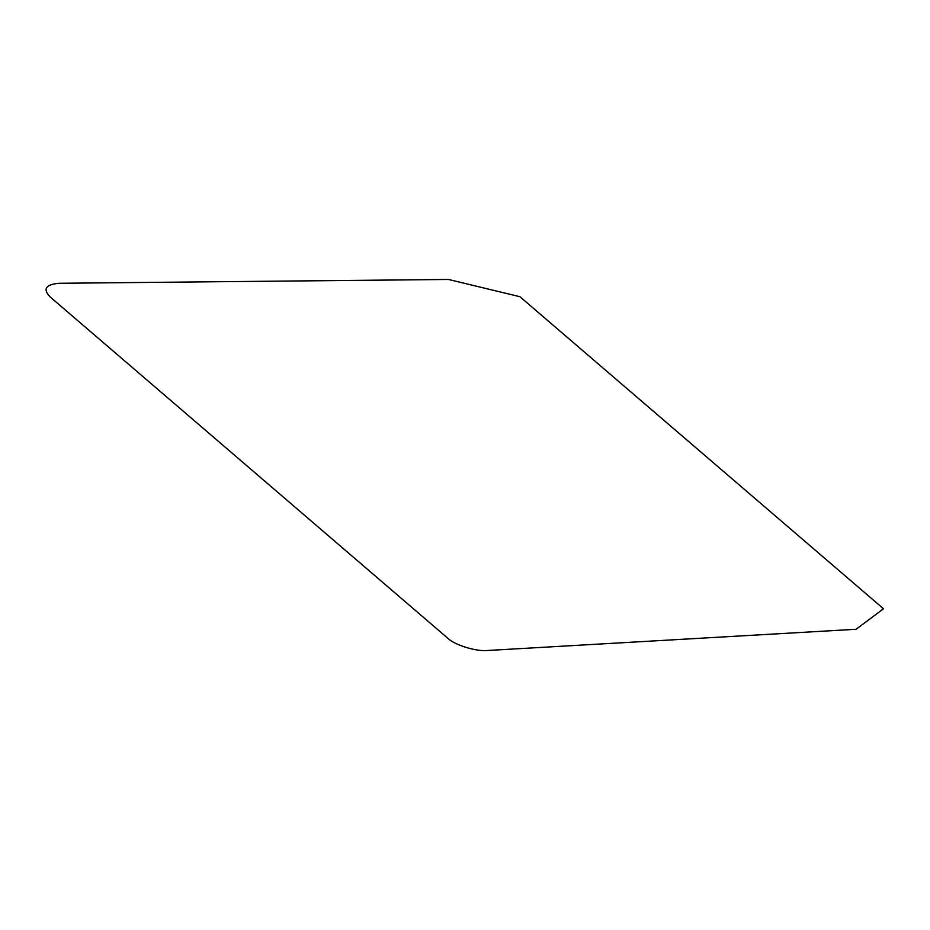 <?xml version="1.0" encoding="UTF-8"?>
<svg xmlns="http://www.w3.org/2000/svg" width="930" height="930" viewBox="0 0 930 930"><rect width="100%" height="100%" fill="white"/><g stroke="black" fill="none" stroke-linecap="round" stroke-linejoin="round"><path stroke-width="1.4" d="M856.1 629.273L883.5 608.766L519.917 296.717L448.527 279.465L58.846 283.29C45.512 284.592 42.629 289.16 50.208 297.007L447.958 638.387C454.351 644.816 475.672 651.5 486.716 650.535L856.1 629.273"/></g></svg>
